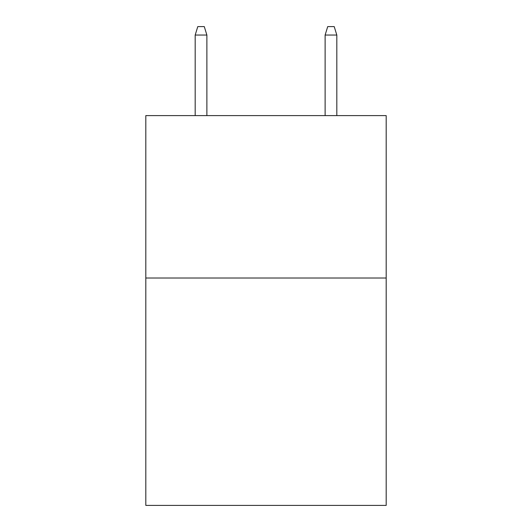 <?xml version="1.0" encoding="UTF-8"?>
<svg xmlns="http://www.w3.org/2000/svg" width="532" height="532" viewBox="0 0 532 532"><rect width="100%" height="100%" fill="white"/><g stroke="black" fill="none" stroke-linecap="round" stroke-linejoin="round"><path stroke-width="0.8" d="M386.185 278.017L386.185 505.4L145.815 505.4L145.815 115.604L386.185 115.604L386.185 278.017L145.815 278.017M206.882 115.604L206.882 35.046L195.184 35.046L195.184 115.604M195.184 35.046L197.784 26.6L204.281 26.6L206.882 35.046M325.118 35.046L327.719 26.6L334.216 26.6L336.816 35.046L325.118 35.046L325.118 115.604M336.816 35.046L336.816 115.604"/></g></svg>
